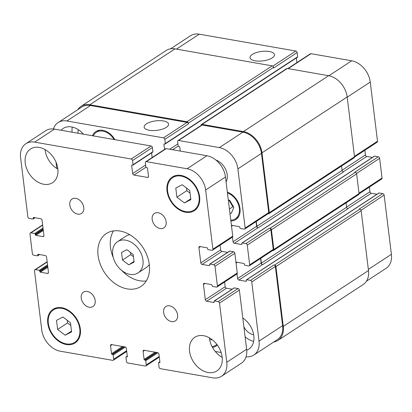 <?xml version="1.0" encoding="UTF-8"?>
<svg xmlns="http://www.w3.org/2000/svg" width="412" height="412" viewBox="0 0 412 412"><rect width="100%" height="100%" fill="white"/><g stroke="black" fill="none" stroke-linecap="round" stroke-linejoin="round"><path stroke-width="0.62" d="M121.54 252.458L126.891 249.677L133.179 254.492L134.111 262.084L128.755 264.859L122.472 260.049L121.54 252.458M130.475 252.422L130.743 254.626L133.447 256.691M122.472 260.049L130.743 254.626M128.755 264.859L134.029 261.404M125.727 240.175A18.679 13.545 56.7 0 1 141.666 254.765A18.679 13.545 56.7 0 1 138.072 272.888A18.679 13.545 56.7 0 1 116.498 264.7A18.679 13.545 56.7 0 1 117.58 241.648A18.679 13.545 56.7 0 1 125.727 240.175M149.293 264.478A18.679 13.545 56.7 0 1 146.342 267.465L138.072 272.888M117.58 241.648L125.856 236.225A18.679 13.545 56.7 0 1 129.77 234.706M113.491 230.9A31.611 22.928 -123.3 0 0 113.279 257.598M121.731 270.478A31.611 22.928 -123.3 0 0 146.296 280.922M120.139 231.055A31.611 22.928 56.7 0 1 147.11 255.744A31.611 22.928 56.7 0 1 141.022 286.417A31.611 22.928 56.7 0 1 104.519 272.553A31.611 22.928 56.7 0 1 106.353 233.547A31.611 22.928 56.7 0 1 120.139 231.055M169.631 305.838A8.621 6.252 56.7 0 1 176.985 312.569A8.621 6.252 56.7 0 1 175.327 320.933A8.621 6.252 56.7 0 1 165.372 317.152A8.621 6.252 56.7 0 1 165.871 306.518A8.621 6.252 56.7 0 1 169.631 305.838M158.198 212.741A8.621 6.252 56.7 0 1 165.557 219.472A8.621 6.252 56.7 0 1 163.899 227.841A8.621 6.252 56.7 0 1 153.939 224.061A8.621 6.252 56.7 0 1 154.438 213.421A8.621 6.252 56.7 0 1 158.198 212.741M75.808 198.352A8.621 6.252 56.7 0 1 83.167 205.083A8.621 6.252 56.7 0 1 81.509 213.447A8.621 6.252 56.7 0 1 71.549 209.667A8.621 6.252 56.7 0 1 72.049 199.032A8.621 6.252 56.7 0 1 75.808 198.352M87.241 291.444A8.621 6.252 56.7 0 1 94.595 298.18A8.621 6.252 56.7 0 1 92.937 306.543A8.621 6.252 56.7 0 1 82.982 302.763A8.621 6.252 56.7 0 1 83.481 292.123A8.621 6.252 56.7 0 1 87.241 291.444M203.59 335.698A20.116 14.59 56.7 0 1 220.755 351.41A20.116 14.59 56.7 0 1 216.882 370.929A20.116 14.59 56.7 0 1 193.65 362.107A20.116 14.59 56.7 0 1 194.814 337.284A20.116 14.59 56.7 0 1 203.59 335.698M209.363 337.819A20.116 14.59 -123.3 0 0 222.186 357.374M39.269 147.45A20.116 14.59 56.7 0 1 56.434 163.162A20.116 14.59 56.7 0 1 52.561 182.681A20.116 14.59 56.7 0 1 29.329 173.859A20.116 14.59 56.7 0 1 30.498 149.036A20.116 14.59 56.7 0 1 39.269 147.45M45.042 149.571A20.116 14.59 -123.3 0 0 57.871 169.126M215.903 160.047A14.368 10.418 56.7 0 1 226.075 181.831M56.511 320.351L62.938 317.013L70.478 322.792L71.595 331.897L65.173 335.234L57.634 329.461L56.511 320.351M67.233 320.304L67.558 322.951L70.802 325.434M57.634 329.461L67.558 322.951M65.173 335.234L71.497 331.088M175.78 188.068L182.202 184.731L189.747 190.504L190.864 199.614L184.442 202.951L176.897 197.178L175.78 188.068M186.502 188.021L186.827 190.663L190.071 193.151M176.897 197.178L186.827 190.663M184.442 202.951L190.766 198.805M181.141 176.089A19.4 14.07 -123.3 0 0 172.685 177.618A19.4 14.07 -123.3 0 0 171.557 201.556A19.4 14.07 -123.3 0 0 193.959 210.063A19.4 14.07 -123.3 0 0 197.698 191.24A19.4 14.07 -123.3 0 0 181.141 176.089M181.064 175.43A20.116 14.59 56.7 0 1 198.229 191.142A20.116 14.59 56.7 0 1 194.356 210.661A20.116 14.59 56.7 0 1 171.124 201.839A20.116 14.59 56.7 0 1 172.288 177.021A20.116 14.59 56.7 0 1 181.064 175.43M61.877 308.372A19.4 14.07 -123.3 0 0 53.416 309.906A19.4 14.07 -123.3 0 0 52.293 333.838A19.4 14.07 -123.3 0 0 74.69 342.346A19.4 14.07 -123.3 0 0 78.429 323.523A19.4 14.07 -123.3 0 0 61.877 308.372M61.795 307.718A20.116 14.59 56.7 0 1 78.96 323.43A20.116 14.59 56.7 0 1 75.087 342.944A20.116 14.59 56.7 0 1 51.855 334.127A20.116 14.59 56.7 0 1 53.024 309.304A20.116 14.59 56.7 0 1 61.795 307.718M146.348 161.648L187.074 168.76A20.116 14.59 56.7 0 1 205.629 190.014L212.891 249.188A1.437 1.04 56.7 0 1 212.515 250.187A1.437 1.04 56.7 0 1 211.892 250.3L208.168 249.646A0.577 0.417 56.7 0 1 207.638 249.039L207.555 248.385A0.577 0.417 -123.3 0 0 207.025 247.777L199.928 246.536A1.437 1.04 -123.3 0 0 199.3 246.649A1.437 1.04 -123.3 0 0 198.924 247.648L200.798 262.902A1.437 1.04 -123.3 0 0 202.122 264.416L209.224 265.658A0.577 0.417 -123.3 0 0 209.62 265.215L209.543 264.556A0.577 0.417 56.7 0 1 209.945 264.113L213.668 264.762A1.437 1.04 56.7 0 1 214.992 266.281L217.412 286.005A1.437 1.04 56.7 0 1 217.036 286.999A1.437 1.04 56.7 0 1 216.413 287.113L212.69 286.464A0.577 0.417 56.7 0 1 212.159 285.856L212.077 285.202A0.577 0.417 -123.3 0 0 211.547 284.594L204.45 283.353A1.437 1.04 -123.3 0 0 203.822 283.466A1.437 1.04 -123.3 0 0 203.446 284.465L205.32 299.715A1.437 1.04 -123.3 0 0 206.644 301.234L213.74 302.475A0.577 0.417 -123.3 0 0 214.142 302.032L214.065 301.373A0.577 0.417 56.7 0 1 214.461 300.93L218.185 301.579A1.437 1.04 56.7 0 1 219.514 303.098L226.775 362.266A20.116 14.59 56.7 0 1 221.517 376.244A20.116 14.59 56.7 0 1 212.747 377.83L160.381 368.683A1.437 1.04 56.7 0 1 159.053 367.164L158.538 362.957A0.577 0.417 56.7 0 1 158.939 362.514L159.521 362.617A0.577 0.417 -123.3 0 0 159.923 362.169L158.939 354.15A1.437 1.04 -123.3 0 0 157.611 352.631L144.112 350.272A1.437 1.04 -123.3 0 0 143.484 350.385A1.437 1.04 -123.3 0 0 143.108 351.385L144.097 359.403A0.577 0.417 -123.3 0 0 144.627 360.011L145.209 360.114A0.577 0.417 56.7 0 1 145.735 360.721L146.255 364.929A1.437 1.04 56.7 0 1 145.879 365.928A1.437 1.04 56.7 0 1 145.251 366.041L127.797 362.993A1.437 1.04 56.7 0 1 126.469 361.473L125.954 357.266A0.577 0.417 56.7 0 1 126.355 356.823L126.937 356.921A0.577 0.417 -123.3 0 0 127.339 356.478L126.355 348.459A1.437 1.04 -123.3 0 0 125.027 346.94L111.528 344.581A1.437 1.04 -123.3 0 0 110.9 344.695A1.437 1.04 -123.3 0 0 110.529 345.694L111.513 353.712A0.577 0.417 -123.3 0 0 112.043 354.32L112.625 354.423A0.577 0.417 56.7 0 1 113.156 355.031L113.671 359.238A1.437 1.04 56.7 0 1 113.295 360.237A1.437 1.04 56.7 0 1 112.667 360.351L60.301 351.204A20.116 14.59 56.7 0 1 41.751 329.95L34.484 270.777A1.437 1.04 56.7 0 1 34.86 269.783A1.437 1.04 56.7 0 1 35.489 269.669L39.212 270.318A0.577 0.417 56.7 0 1 39.743 270.926L39.82 271.58A0.577 0.417 -123.3 0 0 40.35 272.188L47.452 273.429A1.437 1.04 -123.3 0 0 48.075 273.316A1.437 1.04 -123.3 0 0 48.451 272.317L46.582 257.067A1.437 1.04 -123.3 0 0 45.253 255.548L38.156 254.307A0.577 0.417 -123.3 0 0 37.755 254.75L37.837 255.409A0.577 0.417 56.7 0 1 37.435 255.852L33.712 255.203A1.437 1.04 56.7 0 1 32.383 253.684L29.963 233.965A1.437 1.04 56.7 0 1 30.339 232.965A1.437 1.04 56.7 0 1 30.967 232.852L34.69 233.501A0.577 0.417 56.7 0 1 35.221 234.109L35.303 234.768A0.577 0.417 -123.3 0 0 35.829 235.37L42.93 236.612A1.437 1.04 -123.3 0 0 43.554 236.498A1.437 1.04 -123.3 0 0 43.929 235.499L42.06 220.25A1.437 1.04 -123.3 0 0 40.731 218.731L33.635 217.49A0.577 0.417 -123.3 0 0 33.233 217.933L33.315 218.592A0.577 0.417 56.7 0 1 32.914 219.035L29.19 218.386A1.437 1.04 56.7 0 1 27.867 216.867L20.6 157.698A20.116 14.59 56.7 0 1 25.858 143.721A20.116 14.59 56.7 0 1 34.634 142.135L131.217 159.006A1.437 1.04 56.7 0 1 132.546 160.525L133.061 164.733A0.577 0.417 56.7 0 1 132.659 165.176L132.077 165.073A0.577 0.417 -123.3 0 0 131.675 165.521L132.659 173.54A1.437 1.04 -123.3 0 0 133.988 175.059L147.486 177.418A1.437 1.04 -123.3 0 0 148.114 177.304A1.437 1.04 -123.3 0 0 148.49 176.305L147.501 168.281A0.577 0.417 -123.3 0 0 146.971 167.679L146.389 167.576A0.577 0.417 56.7 0 1 145.858 166.968L145.343 162.761A1.437 1.04 56.7 0 1 145.719 161.762A1.437 1.04 56.7 0 1 146.348 161.648L166.201 148.629A1.437 1.04 -123.3 0 0 165.572 148.742L145.719 161.762M212.515 250.187L232.373 237.163A1.437 1.04 -123.3 0 0 232.749 236.164L225.482 176.995A20.116 14.59 -123.3 0 0 206.932 155.741L166.201 148.629M227.64 252.386L221.975 251.397A1.437 1.04 56.7 0 1 220.652 249.878L220.08 245.222M217.036 286.999L236.89 273.98A1.437 1.04 -123.3 0 0 237.266 272.981L234.845 253.256A1.437 1.04 -123.3 0 0 233.522 251.742L229.798 251.088A0.577 0.417 -123.3 0 0 229.546 251.135L209.693 264.159M232.162 289.203L226.497 288.215A1.437 1.04 56.7 0 1 225.173 286.695L224.602 282.04M221.517 376.244L241.37 363.219A20.116 14.59 -123.3 0 0 246.633 349.247L239.367 290.074A1.437 1.04 -123.3 0 0 238.043 288.56L234.32 287.906A0.577 0.417 -123.3 0 0 234.067 287.952L214.214 300.971M152.512 152.157A0.577 0.417 -123.3 0 0 152.914 151.709L152.399 147.501A1.437 1.04 -123.3 0 0 151.07 145.987L54.487 129.116A20.116 14.59 -123.3 0 0 45.711 130.702L25.858 143.721M152.152 157.544L151.58 152.888M252.273 54.425A12.309 4.764 173 0 1 265.683 51.201A12.309 4.764 173 0 1 274.459 54.662A12.309 4.764 173 0 1 262.82 60.894A12.309 4.764 173 0 1 250.022 57.665A12.309 4.764 173 0 1 252.273 54.425M146.384 123.868A12.309 4.764 173 0 1 159.794 120.649A12.309 4.764 173 0 1 168.57 124.11A12.309 4.764 173 0 1 156.931 130.341A12.309 4.764 173 0 1 144.138 127.107A12.309 4.764 173 0 1 146.384 123.868M354.531 157.049L377.14 142.217A1.437 1.04 -123.3 0 0 377.516 141.223L370.249 82.05A20.116 14.59 -123.3 0 0 351.699 60.796L310.967 53.684A1.437 1.04 -123.3 0 0 310.344 53.797L287.808 68.572M372.407 157.441L366.747 156.452A1.437 1.04 56.7 0 1 365.418 154.933L364.847 150.282M359.048 193.867L381.661 179.035A1.437 1.04 -123.3 0 0 382.037 178.035L379.617 158.316A1.437 1.04 -123.3 0 0 378.288 156.797L374.565 156.148A0.577 0.417 -123.3 0 0 374.312 156.189L241.957 242.998A0.577 0.417 -123.3 0 0 241.803 243.399L241.885 244.053A0.577 0.417 56.7 0 1 241.483 244.501L234.387 243.26A1.437 1.04 56.7 0 1 233.063 241.741L232.486 237.07M376.928 194.258L371.269 193.269A1.437 1.04 56.7 0 1 369.94 191.75L369.368 187.094M366.474 281.175L386.142 268.279A20.116 14.59 -123.3 0 0 391.4 254.302L384.133 195.133A1.437 1.04 -123.3 0 0 382.81 193.614L379.086 192.965A0.577 0.417 -123.3 0 0 378.834 193.007L246.474 279.815A0.577 0.417 -123.3 0 0 246.325 280.212L246.407 280.871A0.577 0.417 56.7 0 1 246.005 281.314L238.909 280.078A1.437 1.04 56.7 0 1 237.58 278.558L237.008 273.887M297.284 57.211A0.577 0.417 -123.3 0 0 297.68 56.768L297.165 52.561A1.437 1.04 -123.3 0 0 295.842 51.042L199.254 34.17A20.116 14.59 -123.3 0 0 190.483 35.756L170.583 48.807M296.918 62.598L296.346 57.943M228.305 199.995L229.659 200.232L233.825 207.391L231.271 213.38L229.922 213.143M228.943 200.103L232.826 206.778L233.542 206.906M229.412 209.018L232.826 206.778M211.727 339.354L211.505 339.879L209.61 339.55M212.062 346.621A15.09 10.944 -123.3 0 0 215.61 345.338A15.09 10.944 -123.3 0 0 216.81 344.37M217.325 345.06A15.95 11.567 56.7 0 1 216.084 346.059A15.95 11.567 56.7 0 1 212.474 347.393M230.787 220.188A15.09 10.944 -123.3 0 0 235.381 218.834A15.09 10.944 -123.3 0 0 238.677 205.341A15.09 10.944 -123.3 0 0 227.439 192.95M227.342 192.152A15.95 11.567 56.7 0 1 239.315 205.222A15.95 11.567 56.7 0 1 235.849 219.555A15.95 11.567 56.7 0 1 230.885 220.987M114.093 139.524A15.09 10.944 -123.3 0 0 102.871 131.119A15.09 10.944 -123.3 0 0 96.295 132.309A15.09 10.944 -123.3 0 0 93.266 135.888M92.453 135.749A15.95 11.567 56.7 0 1 95.821 131.588A15.95 11.567 56.7 0 1 102.773 130.331A15.95 11.567 56.7 0 1 114.907 139.668M231.446 225.585A1.437 1.04 56.7 0 1 231.565 225.488A1.437 1.04 56.7 0 1 232.188 225.374L239.29 226.615A0.577 0.417 56.7 0 1 239.82 227.223L239.897 227.882A0.577 0.417 -123.3 0 0 240.428 228.49L244.151 229.139A1.437 1.04 -123.3 0 0 244.78 229.026A1.437 1.04 -123.3 0 0 245.155 228.027L237.889 168.858A20.116 14.59 -123.3 0 0 219.338 147.604L178.607 140.487A1.437 1.04 -123.3 0 0 177.984 140.6A1.437 1.04 -123.3 0 0 177.608 141.599L178.123 145.807A0.577 0.417 -123.3 0 0 178.653 146.415L179.235 146.518A0.577 0.417 56.7 0 1 179.766 147.125L180.25 151.08M164.558 149.407L163.94 144.36A0.577 0.417 56.7 0 1 164.342 143.917L164.924 144.02A0.577 0.417 -123.3 0 0 165.325 143.572L164.805 139.364A1.437 1.04 -123.3 0 0 163.482 137.845L66.893 120.979A20.116 14.59 -123.3 0 0 58.123 122.565A20.116 14.59 -123.3 0 0 53.452 128.971M55.996 162.076L56.784 168.472M215.26 351.472L221.136 352.502M246.041 356.813A20.116 14.59 -123.3 0 0 253.782 355.082A20.116 14.59 -123.3 0 0 259.04 341.11L251.773 281.937A1.437 1.04 -123.3 0 0 250.45 280.418L246.726 279.769A0.577 0.417 -123.3 0 0 246.474 279.815M235.968 262.403A1.437 1.04 56.7 0 1 236.086 262.305A1.437 1.04 56.7 0 1 236.709 262.192L243.811 263.433A0.577 0.417 56.7 0 1 244.342 264.041L244.419 264.7A0.577 0.417 -123.3 0 0 244.949 265.307L248.673 265.956A1.437 1.04 -123.3 0 0 249.301 265.843A1.437 1.04 -123.3 0 0 249.677 264.844L247.257 245.119A1.437 1.04 -123.3 0 0 245.928 243.6L242.205 242.951A0.577 0.417 -123.3 0 0 241.957 242.998M242.802 318.038A19.4 14.07 56.7 0 1 253.596 334.271A19.4 14.07 56.7 0 1 248.75 349.17A19.4 14.07 56.7 0 1 246.726 350.195M61.089 130.269A19.4 14.07 56.7 0 1 63.154 128.477A19.4 14.07 56.7 0 1 71.611 126.948A19.4 14.07 56.7 0 1 83.435 134.173M245.109 336.831A19.4 14.07 -123.3 0 0 253.668 341.342M243.868 326.752A12.036 8.729 -123.3 0 0 253.524 334.74A12.036 8.729 -123.3 0 0 253.684 334.765M72.296 127.081A19.4 14.07 -123.3 0 0 72.085 132.19M78.332 129.687A12.036 8.729 -123.3 0 0 78.053 133.231M177.984 140.6L201.561 125.14A1.437 1.04 56.7 0 1 202.184 125.027L242.915 132.139A20.116 14.59 56.7 0 1 261.466 153.393L268.732 212.566A1.437 1.04 56.7 0 1 268.356 213.565L244.78 229.026M58.123 122.565L81.7 107.099A20.116 14.59 56.7 0 1 90.47 105.513L187.058 122.385A1.437 1.04 56.7 0 1 188.382 123.904L164.805 139.364M274.608 265.06A1.437 1.04 56.7 0 1 275.932 266.579L283.281 326.402A20.116 14.59 56.7 0 1 278.018 340.379L363.224 284.496A20.116 14.59 -123.3 0 0 368.488 270.524L361.139 210.697A1.437 1.04 -123.3 0 0 359.815 209.178L274.608 265.06L274.026 264.957A1.437 1.04 56.7 0 1 275.35 266.476L282.617 325.645A20.116 14.59 56.7 0 1 277.358 339.622L253.782 355.082M260.585 258.442L261.156 263.098A1.437 1.04 -123.3 0 0 262.485 264.612L262.717 264.653A1.437 1.04 -123.3 0 1 261.388 263.134L260.796 258.303M270.087 228.243A1.437 1.04 56.7 0 1 271.415 229.762L273.836 249.481A1.437 1.04 56.7 0 1 273.46 250.481L358.667 194.598A1.437 1.04 -123.3 0 0 359.043 193.604L356.622 173.879A1.437 1.04 -123.3 0 0 355.293 172.36L270.087 228.243L269.505 228.14A1.437 1.04 56.7 0 1 270.833 229.659L273.254 249.384A1.437 1.04 56.7 0 1 272.878 250.378L249.301 265.843M256.068 221.625L256.635 226.281A1.437 1.04 -123.3 0 0 257.964 227.795L258.195 227.836A1.437 1.04 -123.3 0 1 256.872 226.317L256.274 221.486M77.791 109.664A20.116 14.59 56.7 0 1 81.035 106.342A20.116 14.59 56.7 0 1 89.806 104.756L186.976 121.725A1.437 1.04 56.7 0 1 188.305 123.245L188.382 123.904M201.097 125.444A1.437 1.04 56.7 0 1 201.478 124.481A1.437 1.04 56.7 0 1 202.107 124.367L243.415 131.583A20.116 14.59 56.7 0 1 261.97 152.837L269.314 212.664A1.437 1.04 56.7 0 1 268.938 213.663A1.437 1.04 56.7 0 1 268.31 213.777L268.088 213.74M273.46 250.481A1.437 1.04 56.7 0 1 272.832 250.594L272.61 250.558M278.018 340.379A20.116 14.59 56.7 0 1 273.676 342.032M268.938 213.663L354.145 157.786A1.437 1.04 -123.3 0 0 354.521 156.787L347.177 96.959A20.116 14.59 -123.3 0 0 328.622 75.705L287.313 68.49A1.437 1.04 -123.3 0 0 286.685 68.603L201.478 124.481M258.195 227.836L343.402 171.953A1.437 1.04 56.7 0 1 342.078 170.439L341.538 166.051M355.293 172.36L354.711 172.257L378.288 156.797M297.165 52.561L273.589 68.021L273.506 67.362A1.437 1.04 -123.3 0 0 272.183 65.848L175.012 48.874A20.116 14.59 -123.3 0 0 166.242 50.46L81.035 106.342M262.717 264.653L347.924 208.771A1.437 1.04 56.7 0 1 346.595 207.257L346.059 202.869M359.815 209.178L359.233 209.075L382.81 193.614M206.932 155.741L187.074 168.76M225.482 176.995L205.629 190.014M232.749 236.164L212.891 249.188M200.474 246.633L198.924 247.648M220.652 249.878L200.798 262.902M221.975 251.397L202.122 264.416M209.615 265.4L209.224 265.658M229.798 251.088L209.945 264.113M233.522 251.742L213.668 264.762M234.845 253.256L214.992 266.281M237.266 272.981L217.412 286.005M204.996 283.446L203.446 284.465M225.173 286.695L205.32 299.715M226.497 288.215L206.644 301.234M214.132 302.217L213.74 302.475M234.32 287.906L214.461 300.93M238.043 288.56L218.185 301.579M239.367 290.074L219.514 303.098M246.633 349.247L226.775 362.266M159.887 361.891L158.939 362.514M159.913 362.359L159.521 362.617M144.658 350.37L143.108 351.385M155.097 352.193L144.097 359.403M156.246 352.394L144.627 360.011M156.828 352.492L145.209 360.114M157.925 352.729L145.735 360.721M159.217 356.426L146.255 364.929M127.303 356.2L126.355 356.823M127.329 356.668L126.937 356.921M112.074 344.679L110.529 345.694M122.513 346.502L111.513 353.712M123.662 346.703L112.043 354.32M124.244 346.801L112.625 354.423M125.341 347.038L113.156 355.031M126.633 350.736L113.671 359.238M47.184 261.996L35.489 269.669M47.535 264.859L39.212 270.318M47.643 265.74L39.743 270.926M47.725 266.399L39.82 271.58M47.833 267.285L40.35 272.188M48.431 272.785L47.452 273.429M38.373 254.343L37.755 254.75M39.228 254.492L37.837 255.409M42.663 225.179L30.967 232.852M43.018 228.042L34.69 233.501M43.126 228.923L35.221 234.109M43.203 229.582L35.303 234.768M43.311 230.468L35.829 235.37M43.909 235.968L42.93 236.612M33.856 217.531L33.233 217.933M34.711 217.68L33.315 218.592M54.487 129.116L34.634 142.135M151.07 145.987L131.217 159.006M152.399 147.501L132.546 160.525M152.914 151.709L133.061 164.733M132.298 165.114L131.675 165.521M145.627 165.037L132.659 173.54M145.941 167.215L133.988 175.059M148.464 176.774L147.486 177.418M202.184 125.027L178.607 140.487M178.205 146.059L172.587 149.741M177.886 143.881L169.713 149.242M164.558 143.953L163.94 144.36M273.707 72.672A0.577 0.417 -123.3 0 0 274.104 72.229L188.897 128.111A0.577 0.417 56.7 0 1 188.748 128.508L165.171 143.973M188.897 128.111L165.325 143.572M187.058 122.385L163.482 137.845M90.47 105.513L66.893 120.979M282.617 325.645L259.04 341.11M275.35 266.476L251.773 281.937M274.026 264.957L250.45 280.418M261.156 263.098L237.58 278.558M262.485 264.612L238.909 280.078M237.255 262.29L236.05 263.083M273.254 249.384L249.677 264.844M270.833 229.659L247.257 245.119M269.505 228.14L245.928 243.6M374.565 156.148L242.205 242.951M256.635 226.281L233.063 241.741M257.964 227.795L234.387 243.26M232.739 225.472L231.534 226.265M268.732 212.566L245.155 228.027M261.466 153.393L237.889 168.858M242.915 132.139L219.338 147.604M288.168 68.639L310.967 53.684M274.104 72.229L297.68 56.768M272.811 66.141L295.842 51.042M176.454 49.126L199.254 34.17M368.349 269.417L391.4 254.302M361.036 210.28L384.133 195.133M347.713 208.714L371.269 193.269M346.574 207.076L369.94 191.75M358.986 193.156L382.037 178.035M356.514 173.462L379.617 158.316M343.196 171.897L366.747 156.452M342.053 170.259L365.418 154.933M354.464 156.339L377.516 141.223M347.203 97.17L370.249 82.05M328.894 75.751L351.699 60.796M328.622 75.705L243.415 131.583M202.107 124.367L287.313 68.49M347.177 96.959L261.97 152.837M354.521 156.787L269.314 212.664M342.078 170.439L256.872 226.317M241.875 244.244L241.483 244.501M356.622 173.879L271.415 229.762M359.043 193.604L273.836 249.481M346.595 207.257L261.388 263.134M246.397 281.061L246.005 281.314M379.086 192.965L246.726 279.769M361.139 210.697L275.932 266.579M368.488 270.524L283.281 326.402M175.012 48.874L89.806 104.756M272.183 65.848L186.976 121.725M273.506 67.362L188.305 123.245M193.959 210.063L197.194 207.942M172.685 177.618L175.914 175.502M74.69 342.346L77.925 340.224M53.416 309.906L56.65 307.785M159.871 361.782L158.687 362.56M159.3 357.122L145.879 365.928M127.293 356.092L126.103 356.869M126.721 351.431L113.295 360.237M47.153 261.718L34.86 269.783M39.593 254.559L37.688 255.811M42.632 224.906L30.339 232.965M35.072 217.742L33.166 218.993M152.764 152.11L132.911 165.13M215.61 345.338L216.903 344.489M235.381 218.834L238.517 216.774M96.295 132.309L99.431 130.254M188.748 128.508L297.531 57.165"/></g></svg>
